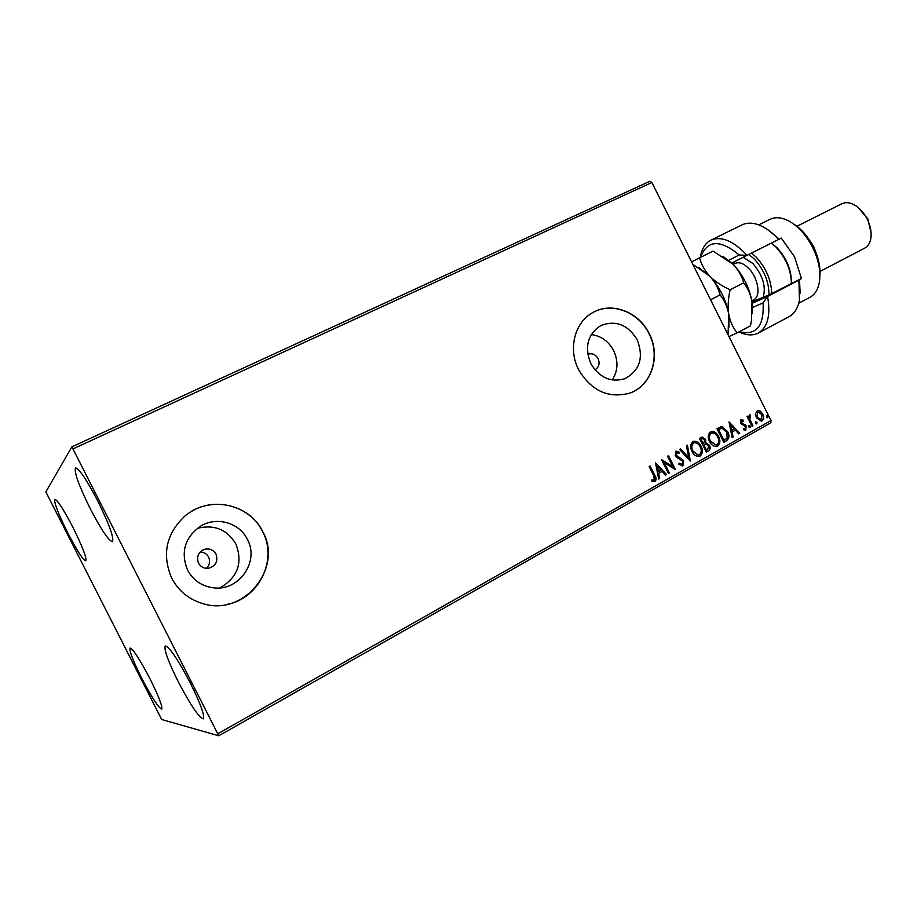 <?xml version="1.0" encoding="UTF-8"?>
<svg xmlns="http://www.w3.org/2000/svg" width="917" height="917" viewBox="0 0 917 917"><rect width="100%" height="100%" fill="white"/><g stroke="black" fill="none" stroke-linecap="round" stroke-linejoin="round"><path stroke-width="1.38" d="M594.961 369.86C598.996 367.293 600.05 363.556 598.113 358.616C595.511 354.34 592.061 352.907 587.763 354.294M198.485 563.141C200.651 566.901 203.929 568.62 208.297 568.311C215.736 566.144 218.303 561.433 216.022 554.155C213.363 549.764 209.489 548.171 204.411 549.375C198.232 552.217 196.261 556.802 198.485 563.141M206.428 568.357C209.672 565.021 210.406 561.261 208.606 557.077C206.795 553.834 203.987 552.137 200.193 552M187.538 570.03C193.212 580.392 201.935 586.341 213.707 587.854C239.199 591.339 259.683 561.261 247.384 539.379C239.52 522.908 217.008 516.225 200.972 525.911C184.879 537.179 180.397 551.885 187.538 570.03M220.011 587.889C237.732 577.446 243.028 562.82 235.887 543.999C227.049 529.418 214.188 524.203 197.293 528.352M590.777 363.51C599.328 377.666 610.699 382.733 624.878 378.721C639.871 370.514 643.975 357.527 637.189 339.748C627.881 324.629 615.766 319.895 600.83 325.535C587.614 334.269 584.255 346.935 590.777 363.51M612.247 379.97C617.989 370.927 618.471 361.16 613.679 350.661C608.579 341.239 601.105 335.874 591.247 334.579M578.65 369.734C591.362 390.871 608.338 398.689 629.566 393.187C651.563 385.977 661.134 356.117 649.202 333.605C638.862 311.918 611.926 301.521 593.07 312.445C574.741 321.947 567.761 348.964 578.65 369.734M630.495 392.843C651.781 385.037 660.687 355.785 649.007 333.685C638.736 312.17 612.109 301.727 593.265 312.342M171.697 578.157C178.483 590.915 188.799 599.386 202.646 603.569C243.865 616.969 283.445 567.898 262.698 531.551C249.55 503.536 208.87 495.042 184.775 516.191C166.103 533.912 161.736 554.567 171.697 578.157M226.373 604.532C258.995 598.996 277.977 559.668 262.594 531.596C250.501 506.207 215.472 496.143 190.977 511.743M97.706 500.865C109.226 524.352 114.144 537.935 112.459 541.626C108.687 540.812 101.306 529.854 90.29 508.763C78.873 485.609 73.956 472.014 75.538 467.957C79.126 468.553 86.519 479.511 97.706 500.865M150.101 679.004C158.859 696.645 162.722 706.675 161.701 709.105C158.515 707.913 151.844 697.596 141.688 678.167C132.999 660.71 129.125 650.669 130.076 648.044C133.125 649.03 139.797 659.346 150.101 679.004M72.901 527.298C82.519 546.75 86.817 557.926 85.808 560.803C83 559.943 76.971 550.613 67.72 532.823C58.184 513.6 53.874 502.413 54.802 499.284C57.484 499.983 63.514 509.313 72.901 527.298M190.312 683.005C200.605 703.855 204.95 715.81 203.322 718.859C198.943 717.598 190.598 705.242 178.299 681.812C168.075 661.203 163.742 649.236 165.289 645.923C169.439 646.875 177.772 659.231 190.312 683.005M161.701 719.524L218.785 735.778L71.881 446.843L45.85 491.902L161.701 719.524M218.063 733.611L771.002 420.548L770.865 422.771L218.785 735.778M71.881 446.843L649.97 181.222L651.872 182.506L73.257 448.803M755.436 413.682L757.58 410.484L760.136 411.034L762.738 414.048C764.136 416.811 763.918 419.092 762.061 420.892L761.362 421.178L756.33 417.648L755.436 413.682M752.055 426.325L747.114 416.478L747.997 415.986L748.731 417.43L749.636 414.874L750.381 416.192L749.716 419.058L752.937 425.832L752.055 426.325M740.913 419.722L743.32 420.169L743.228 421.316L741.578 420.903L742.048 423.494L745.257 424.766L746.312 426.13L745.418 430.222L743.389 429.718L743.435 428.526L745.166 428.881L745.452 426.68L740.535 423.264L740.913 419.722L743.32 420.169M726.493 440.756L723.788 442.281L716.968 428.663L721.759 426.611L727.628 431.62C729.714 435.46 729.336 438.509 726.493 440.756L723.742 442.189M706.342 452.127L699.476 438.418L702.17 437.065L705.563 439.358L705.918 442.888L709.54 445.341C710.652 447.611 710.377 449.422 708.703 450.797L706.342 452.127M690.363 461.148L679.612 449.513L680.62 448.952L688.77 457.778L686.443 445.696L687.441 445.146L690.363 461.148M669.399 472.977L668.47 473.504L661.501 459.623L672.746 466.57L667.565 456.23L668.493 455.715L675.439 469.573L664.217 462.649L669.399 472.977L668.424 473.413M653.798 475.797L649.133 466.524L650.084 465.996L654.807 475.407C656.446 477.723 656.515 479.774 655.025 481.551L651.895 481.253L651.838 479.9L654.291 480.13L653.798 475.797M771.002 420.548L651.872 182.506M655.563 462.936L666.602 474.559L665.582 475.132L662.097 471.384L658.681 473.31L659.667 478.468L658.647 479.052L655.563 462.936M682.959 465.779L678.74 464.289L679.142 463.165L682.179 464.403L682.684 461.113L676.723 457.491L675.199 455.646L676.196 451.038L679.222 452.264L678.924 453.514L676.425 452.643L676.093 455.073L683.612 460.621L682.959 465.779L682.248 466.031M691.991 451.485C689.962 447.599 690.249 444.321 692.851 441.662L693.86 441.272C697.069 441.226 699.476 442.9 701.092 446.292C703.098 450.167 702.789 453.422 700.164 456.07L699.075 456.471C695.934 456.448 693.573 454.786 691.991 451.485M709.598 441.604C707.58 437.741 707.855 434.486 710.423 431.861L711.386 431.483C714.572 431.414 716.968 433.076 718.584 436.469C720.579 440.332 720.281 443.564 717.69 446.166L716.658 446.568C713.541 446.556 711.179 444.905 709.598 441.604M729.049 421.912L739.698 433.305L738.724 433.844L735.365 430.176L732.121 431.999L733.107 437.019L732.133 437.569L729.049 421.912M748.788 426.944L748.96 425.408L750.255 426.118L750.083 427.654L748.788 426.944M755.528 423.15L755.7 421.614L756.983 422.324L756.823 423.86L755.528 423.15M766.44 416.994L766.601 415.47L767.884 416.18L767.724 417.705L766.44 416.994M649.729 466.191L654.417 475.51C656.056 477.826 656.125 479.878 654.623 481.654L655.025 481.551M651.849 480.118L653.569 480.279M653.179 480.37L653.81 480.267M655.632 463.28L666.602 474.559M666.201 474.662L665.513 475.052M658.681 473.31L662.097 471.384M658.28 473.413L659.667 478.468M659.266 478.571L658.624 478.938M657.329 466.249L657.97 471.751L660.985 470.18L657.329 466.249L658.36 471.647M661.593 459.807L672.746 466.57M668.138 455.909L674.958 469.515M668.997 473.08L664.217 462.649M679.016 463.521L681.686 464.552M675.921 451.13L679.222 452.264M678.821 452.379L678.614 453.273M676.024 452.757L676.093 455.073M675.691 455.187L677.548 456.551M677.147 456.655L679.382 457.285M678.981 457.4L683.612 460.621M683.211 460.724L682.546 465.893M680.288 449.135L688.77 457.778M687.051 445.353L690.043 460.793M693.86 441.272L693.504 441.375C696.679 441.352 699.075 443.026 700.68 446.407L701.092 446.292M700.68 446.407C702.686 450.281 702.388 453.537 699.751 456.173L700.164 456.07M699.751 456.173L699.098 456.471M693.94 442.888L693.195 443.175C691.097 445.318 690.868 447.954 692.495 451.072L698.181 455.107L699.43 454.672C701.562 452.551 701.814 449.926 700.175 446.797C698.88 444.069 696.931 442.728 694.341 442.773L693.607 443.049C691.51 445.203 691.269 447.84 692.897 450.958L698.181 455.107M701.814 437.18L705.563 439.358M705.162 439.484L705.918 442.888M705.505 443.014L709.54 445.341M709.116 445.456C710.239 447.725 709.964 449.536 708.291 450.912L708.703 450.797M708.291 450.912L706.296 452.035M705.54 444.332L703.58 445.226L706.136 450.327L707.592 449.628L708.635 445.857L705.975 444.206L703.992 445.112L706.548 450.213M702.319 438.647L700.68 439.438L702.881 443.828L703.752 443.45L704.669 439.896L702.628 438.555L701.092 439.323L703.293 443.713M711.007 431.586C714.183 431.563 716.567 433.225 718.16 436.595L718.584 436.469M718.16 436.595C720.154 440.447 719.868 443.679 717.266 446.292L717.69 446.166M717.266 446.292L716.658 446.568M711.454 433.088L710.755 433.363C708.692 435.495 708.463 438.108 710.079 441.203L716.12 445.1M717.679 436.973C716.383 434.245 714.446 432.916 711.867 432.962L711.168 433.237C709.105 435.369 708.875 437.982 710.492 441.088L716.166 445.089L716.956 444.791C719.066 442.693 719.306 440.08 717.679 436.973M720.945 426.714L721.759 426.611M721.335 426.737L727.628 431.62M727.204 431.747C729.302 435.575 728.923 438.624 726.081 440.871M720.957 428.377L718.149 429.683L723.57 440.492L727.17 438.143L726.734 432.113L721.931 428.159L718.561 429.557L723.983 440.378M729.141 422.347L739.698 433.305M739.262 433.42L738.655 433.775M732.121 431.999L735.365 430.176M731.697 432.125L733.107 437.019M730.757 425.144L731.376 430.52L734.288 428.996L730.757 425.144L731.8 430.394M742.896 420.307L742.839 421.075M741.154 421.029L741.394 422.714M740.959 422.84L742.048 423.494M741.624 423.62L745.257 424.766M744.833 424.892L746.312 426.13M745.876 426.256L745.876 430.039M743.423 428.892L744.742 429.007M748.891 425.465L750.255 426.118M749.831 426.245L749.728 427.735M747.607 416.192L748.731 417.43M749.395 414.988L750.278 414.92M749.854 415.046L749.946 416.215M749.476 416.375L749.716 419.058M749.292 419.195L752.937 425.832M755.619 421.671L756.983 422.324M756.559 422.45L756.468 423.929M757.282 410.587L760.136 411.034M759.712 411.16L762.738 414.048M762.302 414.175C763.701 416.937 763.483 419.218 761.637 421.029L762.061 420.892M757.717 411.871L756.777 417.292L760.846 419.906M761.867 414.541L757.58 411.939L757.201 417.166L761.007 419.871L761.867 414.541M766.52 415.527L767.884 416.18M767.449 416.307L767.369 417.774M739.343 331.69C756.307 335.828 764.228 326.223 763.093 302.851L752.57 307.459M758.348 333.031L788.964 316.743C794.363 313.797 797.847 308.284 799.441 300.214L798.936 280.132L767.563 296.466C770.819 315.093 767.747 327.289 758.348 333.031C753.545 335.484 747.974 335.496 741.624 333.054L738.964 331.885M752.204 303.275L767.563 296.466L763.093 302.851M732.442 263.569L734.93 261.448L781.273 238.111L731.823 262.973M793.228 223.714C801.309 228.757 808.06 236.529 813.459 247.051C818.411 257.23 820.555 266.858 819.913 275.948M798.753 303.218L809.894 297.326C814.881 294.598 818.056 289.508 819.397 282.058C820.944 271.524 818.721 260.004 812.703 247.498C806.054 234.683 797.813 225.697 787.967 220.55C781.135 217.272 775.163 216.859 770.028 219.312L758.726 224.883M808.336 238.42L813.711 246.65L816.852 255.075M857.911 207.299L867.837 218.911L871.116 233.136M820.027 271.443L864.662 248.163C868.17 246.249 870.279 242.684 870.99 237.469C871.597 231.692 870.359 225.616 867.276 219.266C863.906 212.698 859.584 207.907 854.335 204.869C849.692 202.393 845.566 202.004 841.955 203.723L796.942 226.258M751.997 301.853L769.374 294.781L801.435 278.493L794.535 256.794L781.273 238.111M778.602 239.429C773.1 233.342 767.426 228.895 761.568 226.086C754.095 222.648 747.584 222.246 742.025 224.894L710.893 240.162C721.438 235.818 733.462 240.862 746.988 255.304L739.159 254.972C719.994 239.096 707.133 239.876 700.577 257.299M700.324 257.425L701.069 253.711C702.812 247.131 706.09 242.615 710.893 240.162M798.936 280.132L801.435 278.493M799.509 279.662L800.128 293.474M767.426 229.479L779.255 239.108M728.786 260.279L739.159 254.972M768.985 294.953C769.076 282 764.193 270.034 754.313 259.041L748.845 254.41M751.562 253.046L756.135 257.081C766.096 268.039 771.3 280.201 771.736 293.555M771.426 243.074L776.928 247.636C786.82 258.502 791.646 270.4 791.394 283.33C791.05 270.022 785.915 257.929 775.942 247.086L771.346 243.12M692.805 264.302L709.758 276.177C714.939 281.932 718.389 288.167 720.086 294.907L710.56 299.779M720.086 294.907C724.373 300.123 727.25 306.507 728.706 314.05L728.064 334.029M698.41 267.34L709.758 276.177C719.685 287.101 726 299.721 728.706 314.05L729.038 327.037M728.981 336.585L737.165 332.837C733.004 327.862 730.184 321.592 728.706 314.05C727.662 306.37 728.144 298.277 730.173 289.749C722.16 286.253 715.352 281.737 709.758 276.177C704.577 270.4 701.196 264.268 699.614 257.78L691.624 261.93M722.848 256.244L733.222 264.371C743.183 275.157 749.441 287.674 752.009 301.945L752.341 313.752M699.614 257.78L713.071 251.12L733.222 264.371C738.437 270.056 741.922 276.212 743.687 282.837C747.848 288.053 750.622 294.426 752.009 301.945L751.424 320.87L750.438 325.822L737.165 332.837M743.687 282.837L730.173 289.749M754.817 301.246L752.123 302.656M734.93 261.448L731.846 262.996M751.814 300.73L753.763 299.721C761.259 296.546 758.233 277.668 748.547 268.223C743.538 263.328 739.091 261.723 735.193 263.397L733.233 264.383M743.194 257.264L752.891 263.523C762.864 275.387 766.268 286.734 763.104 297.567M202.577 550.154L204.411 549.375M739.182 331.771L741.624 333.054M700.554 257.31L701.069 253.711"/></g></svg>

